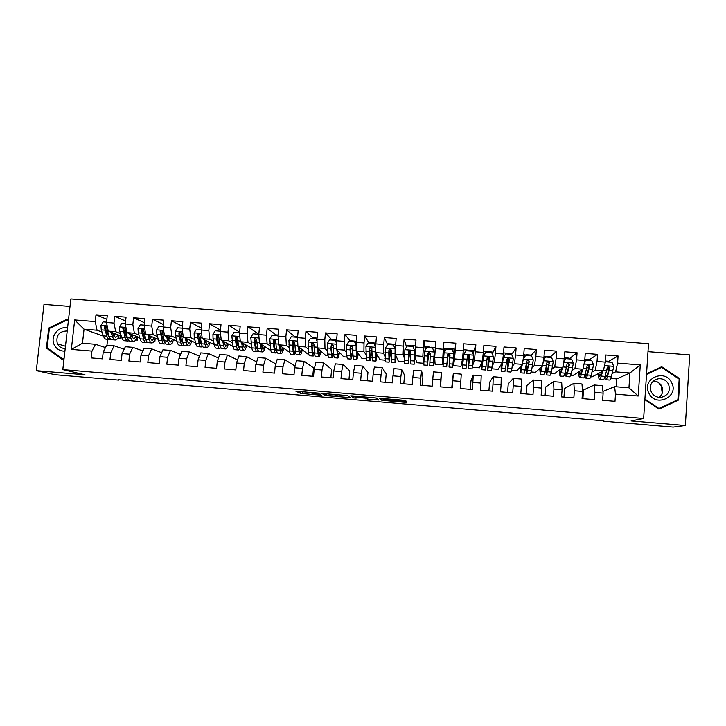 <?xml version="1.0" encoding="UTF-8"?>
<svg xmlns="http://www.w3.org/2000/svg" width="726" height="726" viewBox="0 0 726 726"><rect width="100%" height="100%" fill="white"/><g stroke="black" fill="none" stroke-linecap="round" stroke-linejoin="round"><path stroke-width="1.09" d="M318.623 393.129L295.881 391.241L300.7 393.438L321.654 395.289L312.044 393.891L320.674 394.227L309.802 392.784L318.623 393.129M404.2 400.997L405.997 401.051L405.671 400.507L403.71 400.235L379.725 398.32L381.822 400.307L405.072 402.34L406.823 402.395L406.442 401.768L404.527 401.514L384.19 400.253L382.693 398.883L404.2 400.997L404.264 400.289M603.27 420.808L118.628 379.752M603.242 421.171L673.193 427.097L685.344 425.509L689.7 354.914L648 351.647M70.014 306.399L44.005 304.366L36.3 370.65L84.96 374.77L62.808 369.607L643.635 418.512L631.13 420.926L685.344 425.509M36.3 370.65L55.276 374.734L118.592 380.097M347.382 395.588L321.709 393.419L325.611 395.525L327.617 395.797L350.449 397.63L347.382 395.588M352.337 395.906L376.349 398.002L378.564 400.008L367.737 399.191L364.697 398.102L356.666 397.349L354.987 397.303L356.176 398.138L353.707 397.948L350.64 395.861L352.337 395.906M62.808 369.607L70.867 298.903L648.518 343.716L643.635 418.512M103.437 336.156L84.053 329.177L82.474 343.226L71.339 349.387L91.948 351.085L91.186 357.909L102.466 358.844L103.219 352.01L110.751 352.627L109.998 359.47L121.315 360.405L122.068 353.562L129.618 354.179L128.874 361.031L140.236 361.975L140.971 355.114L148.558 355.74L147.823 362.601L159.221 363.545L159.947 356.675L167.561 357.301L166.835 364.18L178.269 365.124L178.995 358.245L186.627 358.871L185.91 365.759L197.39 366.712L198.098 359.815L205.767 360.45L205.059 367.347L216.575 368.3L217.274 361.394L224.969 362.029L224.27 368.935L235.832 369.897L236.522 362.973L244.235 363.608L243.555 370.541L255.153 371.503L255.833 364.561L263.574 365.205L262.903 372.139L274.546 373.11L275.208 366.158L282.986 366.802L282.314 373.754L294.003 374.716L294.656 367.755L302.461 368.4L301.807 375.369L313.532 376.34L314.176 369.362L322.008 370.006L321.364 376.985L333.125 377.965L333.769 370.977L341.619 371.621L340.984 378.618L352.791 379.598L353.426 372.592L361.303 373.246L360.677 380.252L372.529 381.232L373.146 374.217L381.059 374.87L380.442 381.885L392.339 382.874L392.947 375.841L400.888 376.495L400.28 383.528L412.214 384.517L412.813 377.484L420.781 378.137L420.191 385.179L432.17 386.178L432.75 379.117L440.746 379.78L440.165 386.84L452.189 387.838L452.77 380.769L460.792 381.422L460.22 388.501L472.281 389.499L472.853 382.42L480.902 383.083L480.34 390.171L492.455 391.169L493.008 384.072L501.085 384.744L500.541 391.84L512.692 392.848L513.237 385.742L521.341 386.404L520.805 393.519L533.002 394.536L533.537 387.412L541.678 388.083L541.151 395.207L553.393 396.224L553.911 389.091L562.078 389.762L561.561 396.904L573.849 397.921L574.357 390.769L582.561 391.441L582.052 398.601L594.385 399.618L594.884 392.457L603.115 393.138L602.616 400.307L614.995 401.333L615.485 394.154L614.604 386.649L628.943 387.82L629.932 373.001L615.612 371.857L612.308 373.473M71.339 349.387L74.678 319.939L95.242 321.573L97.057 330.221L102.012 332.054M106.849 319.286L96.004 314.794L95.242 321.573M96.004 314.794L107.248 315.683L106.495 322.471L114.009 323.07L115.697 331.718L120.443 333.552M125.625 320.992L114.753 316.273L114.009 323.07M114.753 316.273L126.043 317.162L125.299 323.968L132.84 324.567L134.392 333.216L138.929 335.058M144.465 322.716L133.575 317.761L132.84 324.567M133.575 317.761L144.901 318.65L144.165 325.466L151.734 326.065L153.159 334.722L157.488 336.574M163.359 324.486L152.46 319.249L151.734 326.065M152.46 319.249L163.822 320.148L163.096 326.972L170.692 327.571L171.98 336.238L176.109 338.098M182.326 326.292L171.409 320.747L170.692 327.571M171.409 320.747L182.816 321.645L182.099 328.479L189.722 329.087L190.874 337.753L194.786 339.632M201.356 328.152L190.43 322.244L189.722 329.087M190.43 322.244L201.873 323.143L201.166 329.994L208.816 330.602L209.832 339.269L213.535 341.166M220.45 330.085L209.515 323.751L208.816 330.602M209.515 323.751L220.994 324.658L220.305 331.519L227.973 332.127L228.862 340.803L232.347 342.717M239.598 332.091L228.663 325.257L227.973 332.127M228.663 325.257L240.188 326.165L239.498 333.043L247.203 333.661L247.956 342.336L251.214 344.287M258.066 333.688L247.884 326.773L247.203 333.661M247.884 326.773L259.445 327.689L258.774 334.577L266.496 335.194L267.114 343.87L270.154 345.866M276.415 335.185L267.168 328.297L266.496 335.194M267.168 328.297L278.775 329.214L278.103 336.12L285.863 336.728L286.334 345.413L289.157 347.473M294.82 336.701L286.525 329.822L285.863 336.728M286.525 329.822L298.168 330.738L297.515 337.663L305.292 338.28L305.628 346.964L308.223 349.097M313.287 338.234L305.945 331.355L305.292 338.28M305.945 331.355L317.625 332.272L316.981 339.205L324.794 339.832L324.985 348.516L327.362 350.758M331.818 339.804L325.43 332.889L324.794 339.832M325.43 332.889L337.163 333.815L336.528 340.757L344.36 341.383L344.414 350.077L346.556 352.464M350.413 341.411L344.995 334.432L344.36 341.383M344.995 334.432L356.765 335.367L356.139 342.318L364.007 342.944L363.917 351.647L365.804 354.261M369.008 342.999L364.624 335.984L364.007 342.944M364.624 335.984L376.431 336.918L375.823 343.888L383.709 344.514L383.482 353.217L385.116 356.203M387.602 344.541L384.326 337.536L383.709 344.514M384.326 337.536L396.178 338.47L395.57 345.458L403.493 346.084L403.121 354.796L404.464 358.49M406.533 347.019L404.092 339.096L403.493 346.084M404.092 339.096L415.989 340.031L415.399 347.028L423.34 347.663L422.822 356.375L423.793 361.893M425.255 349.941L423.93 340.657L423.34 347.663M423.93 340.657L435.872 341.601L435.291 348.616L443.268 349.242L442.461 364.797L435.083 364.207L434.683 357.328L442.597 357.963M443.368 355.577L443.84 342.227L443.268 349.242M443.84 342.227L455.828 343.18L455.256 350.204L463.261 350.839L462.444 359.551L460.946 366.294L453.541 365.695L454.295 356.448L453.668 356.402M473.034 353.789L475.848 344.759L463.823 343.806L463.261 350.839M475.848 344.759L475.294 351.792L483.325 352.428L482.363 361.158L479.487 367.792L472.354 367.22M492.146 352.01L492.21 353.843L495.949 346.338L483.879 345.385L483.325 352.428M495.949 346.338L495.395 353.39L503.463 354.034L502.347 362.755L498.09 369.298L491.919 368.799M511.658 354.415L516.122 347.935L504.007 346.974L503.463 354.034M516.122 347.935L515.578 354.996L523.673 355.64L522.411 364.37L516.758 370.814L511.558 370.387M530.76 355.849L536.36 349.524L524.208 348.571L523.673 355.64M536.36 349.524L535.833 356.602L543.955 357.256L542.54 365.986L535.489 372.329L531.26 371.984M549.981 357.274L556.679 351.13L544.482 350.168L543.955 357.256M556.679 351.13L556.161 358.227L564.311 358.871L562.741 367.61L554.274 373.845L551.034 373.581M569.338 358.68L577.07 352.736L564.828 351.774L564.311 358.871M577.07 352.736L576.562 359.842L584.739 360.495L583.014 369.235L573.132 375.369L570.881 375.188M588.759 360.123L597.525 354.352L585.247 353.38L584.739 360.495M597.525 354.352L597.035 361.475L605.248 362.129L603.37 370.868L592.053 376.903L590.801 376.803M608.243 361.602L618.071 355.976L605.738 354.996L605.248 362.129M618.071 355.976L617.581 363.109L640.278 364.906L638.227 396.024L615.485 394.154M443.522 353.689L443.976 353.725M453.823 354.515L454.313 354.551L455.828 343.18M454.158 356.439L454.313 354.551M582.896 398.674L583.504 390.034L594.195 384.989L602.353 385.651L603.115 393.138M594.884 392.457L594.195 384.989M616.202 386.786L616.737 378.899L610.784 378.418M616.737 378.899L629.932 373.001L640.278 364.906M617.581 363.109L615.612 371.857M563.975 397.104L564.592 388.483L573.849 383.328L581.98 383.99L582.561 391.441M574.357 390.769L573.849 383.328M585.065 376.34L584.611 376.304M603.37 370.868L595.22 370.215L592.162 371.948M597.035 361.475L595.22 370.215M545.108 395.534L545.743 386.94L553.575 381.667L561.679 382.33L562.078 389.762M553.911 389.091L553.575 381.667M583.014 369.235L574.901 368.581L572.079 370.451M576.562 359.842L574.901 368.581M526.314 393.982L526.958 385.397L533.383 380.025L541.451 380.678L541.678 388.083M533.537 387.412L533.383 380.025M562.741 367.61L554.655 366.957L552.069 369.008M556.161 358.227L554.655 366.957M507.574 392.421L508.236 383.854L513.255 378.382L521.295 379.036L521.341 386.404M513.237 385.742L513.255 378.382M542.54 365.986L534.481 365.341L532.122 367.655M535.833 356.602L534.481 365.341M488.907 390.878L489.578 382.321L493.199 376.74L501.212 377.402L501.085 384.744M493.008 384.072L493.199 376.74M522.411 364.37L514.371 363.726L512.229 366.458M515.578 354.996L514.371 363.726M470.294 389.336L470.974 380.796L473.225 375.115L481.202 375.769L480.902 383.083M472.853 382.42L473.225 375.115M502.347 362.755L494.342 362.12L492.382 365.605M495.395 353.39L494.342 362.12M451.744 387.793L453.314 373.491L461.264 374.135L460.792 381.422M452.77 380.769L453.314 373.491M482.363 361.158L474.387 360.513L472.517 365.895M475.294 351.792L474.387 360.513M440.646 386.876L441.399 372.52L433.467 371.866L432.75 379.117M440.746 379.78L441.399 372.52M462.444 359.551L454.494 358.916L453.541 365.695M455.256 350.204L454.494 358.916M422.196 385.343L422.904 376.848L421.597 370.904L413.702 370.26L412.813 377.484M420.781 378.137L421.597 370.904M435.291 348.616L434.683 357.328M403.801 383.818L404.527 375.342L401.877 369.289L394 368.645L392.947 375.841M400.888 376.495L401.877 369.289M423.73 363.281L416.688 362.719L414.936 355.74L422.822 356.375M415.399 347.028L414.936 355.74M385.47 382.303L386.205 373.836L382.221 367.683L374.371 367.047L373.146 374.217M381.059 374.87L382.221 367.683M404.4 361.72L398.356 361.23L395.253 354.161L403.121 354.796M395.57 345.458L395.253 354.161M367.202 380.787L367.955 372.338L362.628 366.085L354.814 365.45L353.426 372.592M361.303 373.246L362.628 366.085M385.143 360.16L380.079 359.751L375.651 352.582L383.482 353.217M375.823 343.888L375.651 352.582M348.997 379.281L349.75 370.841L343.108 364.497L335.321 363.862L333.769 370.977M341.619 371.621L343.108 364.497M365.94 358.608L361.866 358.281L356.112 351.021L363.917 351.647M356.139 342.318L356.112 351.021M330.847 377.774L331.619 369.352L323.66 362.909L315.901 362.274L314.176 369.362M322.008 370.006L323.66 362.909M346.81 357.065L343.707 356.811L336.637 349.451L344.414 350.077M336.528 340.757L336.637 349.451M312.752 376.277L313.541 367.864L304.276 361.33L296.544 360.695L294.656 367.755M302.461 368.4L304.276 361.33M327.753 355.522L325.611 355.35L317.235 347.899L324.985 348.516M316.981 339.205L317.235 347.899M295.101 366.122L284.964 359.751L277.259 359.125L275.208 366.158M282.986 366.802L284.964 359.751M308.75 353.979L307.579 353.889L297.905 346.347L305.628 346.964M297.515 337.663L297.905 346.347M275.853 363.944L265.716 358.181L258.039 357.555L255.833 364.561M263.574 365.205L265.716 358.181M289.819 352.446L278.639 344.796L286.334 345.413M278.103 336.12L278.639 344.796M256.677 361.893L246.541 356.611L238.89 355.994L236.522 362.973M244.235 363.608L246.541 356.611M267.114 343.87L259.436 343.253L270.843 350.449M258.774 334.577L259.436 343.253M237.556 359.924L227.429 355.059L219.806 354.433L217.274 361.394M224.969 362.029L227.429 355.059M247.956 342.336L240.306 341.719L251.913 348.435M239.498 333.043L240.306 341.719M218.499 358.036L208.38 353.498L200.784 352.881L198.098 359.815M205.767 360.45L208.38 353.498M228.862 340.803L221.239 340.185L233.064 346.511M220.305 331.519L221.239 340.185M199.505 356.194L189.404 351.956L181.836 351.33L178.995 358.245M186.627 358.871L189.404 351.956M209.832 339.269L202.245 338.661L214.27 344.668M201.166 329.994L202.245 338.661M180.565 354.406L170.492 350.404L162.942 349.796L159.947 356.675M167.561 357.301L170.492 350.404M190.874 337.753L183.315 337.145L195.548 342.872M182.099 328.479L183.315 337.145M161.698 352.654L151.643 348.87L144.12 348.253L140.971 355.114M148.558 355.74L151.643 348.87M171.98 336.238L164.448 335.63L176.881 341.12M163.096 326.972L164.448 335.63M142.895 350.93L132.858 347.337L125.371 346.729L122.068 353.562M129.618 354.179L132.858 347.337M162.66 338.788L163.341 339.078M153.159 334.722L145.645 334.114L158.277 339.405M144.165 325.466L145.645 334.114M124.155 349.233L114.145 345.812L106.677 345.204L103.219 352.01M110.751 352.627L114.145 345.812M154.039 341.193L154.865 341.529L153.876 341.447M144.184 337.191L145.173 337.599M134.392 333.216L126.905 332.617L139.737 337.726M125.299 323.968L126.905 332.617M105.479 347.563L95.496 344.287L82.474 343.226M91.948 351.085L95.496 344.287M135.989 339.577L137.377 340.113L135.726 339.986M125.761 335.612L126.796 336.02M115.697 331.718L108.238 331.11L121.26 336.074M106.495 322.471L108.238 331.11M602.934 391.414L614.604 386.649M107.611 339.36L106.958 345.222M118.002 337.98L119.953 338.706L117.63 338.516M107.412 334.051L108.356 334.405M97.057 330.221L84.053 329.177L74.678 319.939M487.037 359.071L488.108 359.152M467.272 357.491L468.969 357.628M442.461 364.797L443.223 355.558L443.831 355.613M447.606 355.912L449.893 356.094M428.603 354.388L430.282 354.524M409.664 352.872L410.707 352.963M172.407 342.953L172.479 342.245M154.865 341.529L155.146 338.86M137.377 340.113L137.722 336.928M119.953 338.706L120.28 335.702M628.943 387.82L638.227 396.024M68.398 320.602L66.747 319.413L48.742 328.043L46.428 348.017L62.182 359.443L64.069 358.535M644.87 399.663L658.972 409.137L678.538 400.062L679.863 378.818L661.685 366.721L646.557 373.772M300.727 391.55L309.839 392.439M337.191 394.753L347.418 395.616M325.693 393.801L324.549 393.773L327.952 395.634L337.064 396.151L334.686 394.808L325.711 393.655M376.476 398.066L367.9 397.34L367.737 399.191M365.922 397.049L367.9 397.34M363.744 396.868L353.771 396.441L353.653 397.93M363.708 397.285L364.307 397.757L362.601 397.712L353.771 396.441M381.867 398.392L383.818 398.683M48.079 348.48L46.428 348.017M49.604 328.324L48.742 328.043M658.6 408.883L676.641 400.271M660.515 367.846L660.007 367.51M679.082 379.072L679.863 378.818M676.623 400.516L678.538 400.062M106.531 322.135L103.201 321.872L100.932 325.493L101.259 329.867L103.328 335.866C104.136 338.107 105.143 339.242 106.35 339.26L109.472 339.514M108.201 335.857L108.646 335.267M111.005 332.172L112.494 336.61C113.265 338.851 114.245 339.977 115.434 339.995C116.841 339.886 118.129 338.325 119.282 335.321M112.494 332.735L113.165 334.74L115.606 337.563L118.265 334.931M115.107 339.968L111.976 339.714C110.788 339.695 109.798 338.57 109.009 336.329L106.586 327.326C105.86 325.847 105.116 325.811 104.362 327.217L106.813 336.147C107.602 338.389 108.601 339.523 109.798 339.541L110.751 339.26M113.447 335.512L114.209 333.388M113.283 333.034L112.911 333.987M109.227 336.918L107.484 334.287L105.288 327.58L104.362 327.217M113.837 336.265L115.234 333.779M125.335 323.633L121.705 323.342L119.436 326.972L119.726 331.355L121.669 337.354C122.422 339.587 123.375 340.721 124.518 340.73L127.667 340.984M126.397 337.182L126.923 336.392M129.473 333.633L130.861 338.089C131.588 340.331 132.513 341.456 133.629 341.465C134.972 341.347 136.198 339.777 137.305 336.755M130.871 334.196L131.506 336.22L133.802 339.042L136.352 336.374M133.321 341.447L130.172 341.193C129.037 341.175 128.103 340.049 127.368 337.808L125.108 328.878C124.473 327.353 123.729 327.272 122.885 328.633L125.162 337.635C125.907 339.877 126.841 341.002 127.985 341.011L128.956 340.685M131.615 336.565L132.214 334.731M131.352 334.387L131.125 335.004M127.594 338.461L125.807 335.766L123.756 328.978L122.885 328.633M132.05 337.59L133.303 335.167M144.202 325.13L140.281 324.821L138.013 328.451L138.267 332.844L140.073 338.833C140.771 341.075 141.67 342.2 142.75 342.209L145.926 342.463M144.655 338.479L145.245 337.454M147.995 335.103L149.293 339.577C149.973 341.819 150.836 342.944 151.888 342.953C153.159 342.826 154.329 341.238 155.382 338.198M149.32 335.657L149.91 337.708L152.07 340.512L154.493 337.826M151.607 342.926L148.422 342.672C147.351 342.663 146.47 341.538 145.79 339.296L143.694 330.366C143.158 328.896 142.423 328.76 141.488 329.958L143.576 339.124C144.265 341.356 145.146 342.481 146.225 342.49L147.215 342.118M149.855 337.508L150.291 336.065M146.017 340.004L144.202 337.245L142.296 330.294L141.488 329.958M150.327 338.879L151.435 336.546M67.545 328.034C58.779 325.584 50.103 336.174 54.078 344.469C56.283 348.979 59.895 351.202 64.913 351.13M67.209 330.956C59.124 331.219 55.811 335.376 57.272 343.434L57.463 343.843C59.133 346.919 61.719 348.462 65.213 348.48M63.053 359.025L47.136 347.79L49.368 328.442L66.819 320.084L68.326 321.173M68.389 320.665L66.819 320.084M64.124 358.027L62.391 358.853M658.536 382.575L661.223 386.069L662.257 393.174M671.632 382.629C664.889 367.982 641.094 379.063 648.881 393.202C655.56 407.903 679.482 396.804 671.632 382.629M668.465 384.045C666.169 380.097 662.738 378.346 658.173 378.79C651.376 380.896 649.071 385.315 651.267 392.04C653.473 395.87 656.794 397.639 661.241 397.358C668.274 395.38 670.688 390.942 668.465 384.045M659.163 397.385C662.738 394.309 663.609 390.588 661.776 386.205C659.952 382.938 657.166 381.204 653.4 380.987M646.521 374.326L661.558 367.42L679.164 379.126L677.875 399.699L658.936 408.493L644.906 399.073M658.246 408.647L658.936 408.493M646.512 374.425L661.558 367.42M163.132 326.636L158.912 326.301L156.644 329.94L156.861 334.332L158.54 340.331C159.185 342.563 160.019 343.688 161.045 343.688L164.248 343.952M162.987 339.75L163.631 338.434M166.581 336.574L167.797 341.075C168.414 343.316 169.222 344.433 170.22 344.433C171.418 344.305 172.516 342.699 173.532 339.641M167.824 337.118L168.378 339.196L170.392 341.991L172.688 339.269M169.948 344.414L166.726 344.151C165.728 344.151 164.902 343.035 164.276 340.793L162.352 331.855C161.898 330.448 161.172 330.266 160.183 331.301L162.052 340.612C162.688 342.853 163.513 343.97 164.53 343.97L165.537 343.534M168.16 338.352L168.423 337.381M164.475 341.519L162.642 338.733L160.918 331.637L160.183 331.301M168.677 340.131L169.63 337.917M182.135 328.143L177.616 327.789L175.347 331.437L175.52 335.829L177.062 341.828C177.661 344.06 178.442 345.186 179.404 345.177L182.634 345.44M181.373 340.966L182.072 339.296M185.239 338.044L186.355 342.572C186.918 344.814 187.671 345.93 188.597 345.921C189.722 345.785 190.775 344.169 191.737 341.084M186.4 338.588L186.909 340.685L188.778 343.48L190.956 340.721M188.343 345.903L185.103 345.64C184.159 345.649 183.397 344.532 182.816 342.291L181.064 333.352C180.683 332.009 179.975 331.782 178.95 332.671L179.077 336.111L180.593 342.109C181.173 344.351 181.945 345.467 182.898 345.458L183.923 344.941M182.861 343.008L181.155 340.222L179.631 332.998L178.95 332.671M187.09 341.338L187.88 339.287M201.202 329.658L196.383 329.277L194.105 332.935L194.25 337.336L195.657 343.325C196.201 345.567 196.918 346.683 197.817 346.674L201.084 346.937M199.831 342.118L200.576 340.022M203.961 339.514L204.977 344.079C205.494 346.32 206.184 347.427 207.046 347.418C208.099 347.273 209.088 345.64 210.005 342.536M205.031 340.058L207.228 344.977L209.279 342.173M206.81 347.4L203.534 347.137C202.663 347.146 201.955 346.03 201.429 343.788L199.85 334.858C199.523 333.561 198.833 333.298 197.79 334.06L197.817 337.617L199.196 343.616C199.732 345.848 200.44 346.964 201.32 346.955L202.373 346.338M201.61 344.496L199.732 341.719L198.416 334.387L197.79 334.06M205.567 342.463L206.202 340.639M220.332 331.183L215.205 330.775L212.936 334.432L213.045 338.842L214.306 344.832C214.796 347.073 215.459 348.181 216.294 348.171L219.588 348.435M218.363 343.171L219.134 340.548M222.737 340.993L223.662 345.585C224.125 347.827 224.761 348.934 225.559 348.925C226.539 348.761 227.456 347.119 228.327 343.979M223.735 341.519L225.741 346.465L227.665 343.625M225.341 348.907L222.038 348.634C221.221 348.652 220.577 347.536 220.105 345.304L218.689 336.365C218.417 335.122 217.746 334.831 216.693 335.485L216.62 339.124L217.864 345.122C218.344 347.355 218.989 348.471 219.815 348.453L220.886 347.709M220.25 345.939L218.372 343.226L217.274 335.802L216.693 335.485M224.116 343.471L224.579 341.973M239.535 332.708L234.099 332.272L231.83 335.947L233.028 346.347C233.463 348.58 234.071 349.696 234.834 349.669L238.164 349.941M236.957 344.097L237.756 340.803L237.602 337.871C237.366 336.683 236.712 336.365 235.66 336.928L235.487 340.639L236.594 346.629C237.021 348.87 237.611 349.977 238.364 349.959L239.462 349.052M241.586 342.463L242.411 347.101C242.82 349.342 243.401 350.449 244.136 350.422C245.034 350.259 245.896 348.598 246.722 345.431M242.493 342.99L244.317 347.972L246.114 345.077M238.945 347.337L237.075 344.732L236.195 337.236L235.66 336.928M243.927 350.413L240.596 350.141C239.852 350.159 239.262 349.052 238.845 346.81L237.756 340.821L240.242 341.02M242.738 344.351L243.019 343.289M258.792 334.323L253.065 333.779L250.788 337.454L251.813 347.863C252.194 350.095 252.739 351.202 253.438 351.184L256.795 351.457M255.625 344.859L256.568 339.804M257.794 334.16L258.501 333.452M260.507 343.924L261.224 348.625C261.587 350.858 262.095 351.965 262.767 351.938C263.592 351.765 264.4 350.077 265.171 346.874M261.324 344.451L262.957 349.478L264.618 346.529M262.585 351.919L259.218 351.647C258.538 351.674 258.011 350.567 257.648 348.335L256.577 339.387L254.699 338.389L254.418 342.155L255.389 348.153C255.761 350.386 256.296 351.493 256.986 351.466L258.111 350.34M257.703 348.68L257.167 349.006L255.842 346.238L254.699 338.389M261.414 345.059L261.532 344.578M278.14 336.601L277.804 335.748L272.087 335.294L269.809 338.978L270.653 349.387C270.989 351.62 271.47 352.727 272.114 352.691L275.49 352.972M274.346 345.394L275.218 339.995M276.189 335.621L276.833 334.913M279.483 345.385L280.1 350.15C280.408 352.382 280.862 353.489 281.47 353.453C282.223 353.272 282.959 351.556 283.685 348.317M280.218 345.903L281.661 350.994L283.194 347.972M281.307 353.435L277.913 353.163C277.296 353.199 276.824 352.092 276.515 349.859L275.626 340.911L273.793 339.859L273.421 343.679L274.246 349.669C274.564 351.91 275.036 353.017 275.662 352.981L276.824 351.547M276.524 349.914L275.853 350.522L274.673 347.763L273.793 339.859M297.569 338.942L296.916 337.272L291.18 336.81L288.903 340.503L289.565 350.912C289.846 353.145 290.273 354.252 290.845 354.215L294.257 354.488M293.15 345.567L293.74 341.483M294.638 337.091L295.228 336.374M298.531 346.837L299.048 351.674C299.303 353.916 299.693 355.014 300.228 354.978C300.909 354.778 301.58 353.036 302.261 349.741M299.185 347.346L300.419 352.509L301.834 349.406M296.916 337.272L297.533 338.225M300.083 354.96L296.662 354.687C296.108 354.724 295.709 353.626 295.446 351.384L294.729 342.445L292.95 341.347L292.487 345.213L293.168 351.202C293.44 353.435 293.849 354.542 294.411 354.506L295.618 352.627M295.4 351.003L294.602 352.037L293.567 349.279L292.95 341.347M317.044 341.211L316.1 338.797L310.338 338.334L308.06 342.028L308.55 352.446C308.768 354.678 309.131 355.776 309.639 355.74L313.078 356.012M312.026 345.177L312.271 343.325M313.16 338.561L313.677 337.835M317.643 348.262L318.061 353.208C318.251 355.45 318.587 356.548 319.059 356.502C319.658 356.294 320.275 354.515 320.91 351.166M318.215 348.761L319.249 354.025L320.538 350.83M316.1 338.797L317.026 340.666M318.932 356.493L315.474 356.212C314.993 356.248 314.648 355.159 314.44 352.918L313.904 343.979L312.171 342.853L311.599 343.788L312.162 352.736C312.371 354.969 312.725 356.067 313.215 356.03L314.494 353.48M314.349 351.865L313.405 353.553L312.525 350.812L311.962 344.106L312.498 343.153M316.527 339.378L317.08 338.125M335.276 340.312L335.675 339.587L336.583 340.122M336.565 343.425L335.339 340.322L329.559 339.859L327.281 343.561L327.589 353.979L328.497 357.265L331.973 357.546M331.737 340.04L332.199 339.305M336.837 349.66L337.953 358.027L339.614 352.555M337.309 350.15L338.144 355.558L339.305 352.228M335.339 340.322L336.555 343.026M337.844 358.018L334.359 357.736L333.506 354.46L333.152 345.512L331.446 344.369L330.811 348.289L332.091 357.555L333.47 353.907M333.37 352.328L332.281 355.078L331.555 352.346L331.446 344.369M353.925 341.801L354.27 341.057L356.194 341.701M356.13 345.585L354.651 341.855L348.852 341.392L346.574 345.104L346.701 355.522L347.418 358.798L350.93 359.08M350.377 341.519L350.776 340.784M356.121 347.591L356.911 359.57L358.39 353.898M356.484 351.484L357.101 357.092L358.145 353.589M354.678 341.492L356.13 345.322M356.82 359.561L353.299 359.279L352.455 347.055L350.794 345.885L350.141 346.874L350.077 349.832L351.03 359.089L352.537 353.653M352.482 352.092L351.221 356.611L350.395 347.89L350.794 345.885M356.167 341.991L355.74 344.333M372.647 343.289L372.937 342.545L374.97 343.18M375.75 347.609L374.035 343.398L368.218 342.935L365.931 346.647L366.412 360.341L369.951 360.622M369.089 343.008L369.38 342.264L372.937 342.545M375.723 348.907L375.696 350.059M375.632 347.427L375.932 361.112L377.239 355.168M375.723 352.709L376.132 358.626L377.048 354.86M374.035 343.398L375.75 347.563M375.859 361.103L372.311 360.813L371.839 348.607L370.196 347.418L369.507 348.416L369.416 351.384L370.024 360.631L371.748 351.983M369.715 350.359L371.703 350.522L370.224 358.145L369.697 349.433L370.196 347.418M375.215 342.726L374.652 344.814M371.703 350.522L371.766 349.95M391.423 344.777L391.659 344.024L393.746 344.659M393.483 344.941L395.216 349.251L393.483 344.941L387.639 344.478L385.361 348.199L385.47 361.884L389.036 362.174M387.856 344.496L388.129 343.752M395.216 349.251L395.216 360.169L396.042 355.949M395.098 348.979L395.017 362.655L396.169 356.239M394.971 362.655L391.387 362.365L391.278 350.159L389.671 348.961L388.945 349.977L388.809 352.945L389.1 362.174L390.996 349.433M389.063 351.91L390.57 352.037L389.29 359.688L389.091 350.277L389.671 348.961M393.937 344.206L393.628 345.286M390.57 352.037L390.851 349.333M410.272 346.275L410.453 345.522L412.586 346.148M415.127 356.52L414.374 361.72L414.691 350.812L413.003 346.493L407.141 346.03L404.854 349.76L404.591 363.436L408.193 363.726M406.542 347.001L406.878 345.24L410.453 345.522M414.628 350.54L414.174 364.207L415.199 356.802M414.138 364.207L410.526 363.917L410.789 351.72L409.21 350.504L408.448 351.538L408.23 363.726L409.872 350.722M408.475 353.471L409.491 353.553L408.429 361.239L408.538 351.838L409.21 350.504M415.49 345.921L412.713 345.703L412.54 346.456M409.491 353.553L409.773 350.712M410.725 352.772L409.682 352.691M429.184 347.781L429.302 347.019L431.498 347.618M434.012 355.513L433.594 363.272L434.239 352.373L432.587 348.053L426.707 347.582L424.42 351.32L423.775 364.987L427.405 365.287M425.327 349.823L425.726 346.738M434.221 352.101L433.395 365.768L435.065 351.792M434.393 355.549L435.255 349.142M433.377 365.768L429.738 365.468L430.373 353.29L428.821 352.065L428.022 353.099L427.433 365.287L428.785 352.355M427.959 355.032L428.485 355.068L427.632 362.791L428.059 353.399L428.821 352.065M435.164 347.482L431.571 347.2L431.453 347.963M428.485 355.068L428.73 352.382M430.3 354.342L428.621 354.206M448.196 348.888L450.456 349.07M449.013 367.029L450.029 354.86L448.486 353.626L447.67 354.669L446.699 366.848L447.643 354.96L448.468 353.898L450.002 355.15L449.212 364.534L449.993 354.887L449.013 367.029L452.679 367.329L453.895 353.671L452.244 349.614L446.336 349.142L444.049 352.881L443.032 366.548L446.69 366.848M444.239 352.573L444.621 348.235L448.223 348.516M453.768 353.362L454.095 348.988L450.492 348.698M449.911 355.912L447.624 355.731M467.208 350.458L469.486 350.204L469.477 350.985M469.123 355.586L468.352 368.599L472.036 368.899L473.624 355.25L471.964 351.184L466.038 350.712L463.805 354.361L462.353 368.118L462.943 354.234M463.751 354.46L462.553 365.614L463.188 351.575M472.971 353.644L473.098 350.495L469.486 350.204M468.352 368.599L469.749 356.439L468.234 355.195L467.381 356.248L466.028 368.409L462.362 368.118M467.19 350.803L467.199 350.023L463.587 349.741M469.168 355.622L468.969 358.317L469.495 358.363M468.234 355.186L469.668 356.72L468.56 366.095L468.969 358.317M468.987 357.437L467.281 357.301M486.293 352.001L488.534 351.72L488.589 352.5M488.253 356.983L487.763 370.178L491.457 370.478L493.435 356.829L491.756 352.754L485.812 352.282L483.58 355.94L481.737 369.688L481.937 362.129M483.525 356.039L481.946 367.184L482.055 361.866M487.763 370.178L489.542 358.018L488.035 356.765L487.164 357.827L485.431 369.988L481.774 369.688M486.293 352.319L486.248 351.538L483.416 351.311M488.362 356.992L488.171 359.851L489.197 359.933M488.035 356.765L489.397 358.299L487.972 367.665L488.171 359.851M488.126 358.971L487.064 358.889M505.45 353.535L507.655 353.235L507.764 354.025M507.292 371.757L510.941 372.057L511.839 368.862L513.309 358.417L511.621 354.333L505.659 353.861L503.363 357.619L501.194 371.267L501.103 364.679M503.363 357.619L501.403 368.754L501.276 364.398M511.422 354.315L511.295 353.526L507.655 353.235M503.2 357.873L505.659 353.861M507.438 358.735L507.238 371.757L509.398 359.606L507.919 358.345L507.011 359.415L504.897 371.567L501.249 371.267M505.468 354.161L505.36 353.054L503.545 352.909M507.601 358.653L507.438 361.403L508.962 361.521M507.919 358.345L509.107 360.595L507.447 369.244L507.438 361.403M524.671 355.078L526.84 354.76L527.012 355.558M526.858 373.345L530.497 373.636L531.586 370.46L533.256 360.005L531.559 355.912L525.57 355.441L523.274 359.207L520.714 372.846L520.379 366.684M522.965 360.523L522.747 362.002M522.312 364.479L520.923 370.333L520.624 366.403M530.67 355.849L530.497 355.05L526.84 354.76M523.137 359.343L525.57 355.441M526.486 364.325L526.777 373.336L529.336 361.203L527.856 359.933L526.94 361.013L524.435 373.146L520.787 372.855M524.726 356.738L524.499 354.578M526.804 362.201L526.767 362.946L528.8 363.109M527.856 359.933L529.082 361.475L526.994 370.823L526.767 362.946M544.001 356.62L546.097 356.294L546.315 357.092M543.112 362.465L540.307 374.435L539.736 368.499M542.086 366.394L540.516 371.912L540.044 368.227M543.465 360.287L545.553 357.029L551.56 357.51L553.276 361.602L551.415 372.057L550.127 375.233L546.487 374.934M549.99 357.383L549.709 356.575M545.553 357.029L543.42 360.541M545.752 369.171L546.388 374.925L547.64 371.757L549.337 362.8L547.876 361.53L546.932 362.61L545.262 371.567L544.037 374.734L540.398 374.444M544.046 359.325L543.992 356.811M547.876 361.53L549.019 363.073L547.649 369.761L546.605 372.411L546.079 367.619M561.942 368.2L560.182 373.5L559.546 369.961M562.514 367.773L559.964 376.032L559.174 370.233M563.902 361.167L565.608 358.626L571.643 359.098L573.368 363.209L571.308 373.663L569.819 376.83L566.189 376.531M569.384 358.925L569.03 358.109M565.608 358.626L563.83 361.557M565.264 372.592L566.071 376.522L567.523 373.364L569.411 364.407L567.959 363.127L566.997 364.216L565.127 373.164L563.703 376.331L560.073 376.041M564.356 358.217L565.409 357.827L565.69 358.626M567.959 363.127L569.039 364.67L567.496 371.358L566.289 373.999L565.636 371.022M581.871 369.951L579.911 375.097L579.121 371.658M582.533 369.534L581.281 374.471C580.7 376.694 580.174 377.747 579.693 377.629C579.112 377.32 578.776 375.424 578.686 371.93M584.448 361.975L585.737 360.223L591.79 360.704L593.532 364.815L591.263 375.278C590.655 377.502 590.093 378.555 589.585 378.428L585.964 378.137M588.831 360.468L588.423 359.651M588.895 367.302L588.949 365.45M585.737 360.223L584.339 362.528M584.929 375.315L585.818 378.119C586.327 378.246 586.871 377.193 587.47 374.97L589.557 366.013L588.114 364.733L587.134 365.822L585.074 374.779C584.484 377.003 583.94 378.055 583.45 377.928L579.829 377.638M588.487 359.66L584.82 359.37L585.21 360.722M588.114 364.733L589.131 366.276L587.407 372.964L586.036 375.596L585.347 373.709M601.872 371.667L599.712 376.703L598.768 373.327M602.634 371.258L601.273 376.086C600.638 378.31 600.039 379.362 599.485 379.235C598.823 378.927 598.415 377.039 598.26 373.591M605.121 362.719L605.938 361.829L612.009 362.31L613.769 366.43L611.301 376.894C610.63 379.117 610.003 380.17 609.413 380.034L605.802 379.743M608.361 362.02L607.871 361.194M608.479 370.841L608.551 366.63M605.938 361.829L604.967 363.436M604.694 377.611L605.638 379.734C606.219 379.861 606.827 378.818 607.49 376.585L609.776 367.628L608.343 366.349L607.344 367.438L605.085 376.395C604.431 378.618 603.823 379.671 603.261 379.535L599.64 379.244M608.343 366.349L607.907 366.585L609.286 367.891L607.399 374.571L605.856 377.193L605.194 376.004M312.098 393.338L312.053 393.81M302.833 391.849L302.66 393.683M300.791 391.586L300.618 393.419M348.897 396.596L348.807 397.585M325.711 394.418L325.611 395.525M337.2 394.626L337.064 396.151M335.013 394.445L334.967 394.908M376.994 398.547L376.867 399.962M365.958 397.077L365.795 398.928M364.888 396.959L364.788 398.129M364.379 396.922L364.307 397.757M394.871 399.491L394.808 400.207M392.911 399.327L392.857 399.944M405.135 401.569L405.072 402.34M383.709 399.917L383.655 400.534M381.894 398.429L381.74 400.271M107.185 325.901L100.987 325.402M106.813 336.147L103.328 335.866M112.494 336.61L109.009 336.329M104.762 330.149L101.259 329.867M108.092 330.421L106.976 330.33M125.934 327.399L119.5 326.881M125.162 337.635L121.669 337.354M130.861 338.089L127.368 337.808M123.248 331.637L119.726 331.355M126.778 331.918L125.471 331.809M123.756 329.06L122.885 328.696M144.755 328.896L138.067 328.361M143.576 339.124L140.073 338.833M149.293 339.577L145.79 339.296M141.788 333.125L138.267 332.844M145.527 333.425L144.02 333.298M142.287 330.539L141.461 330.185M163.631 330.403L156.698 329.849M162.052 340.612L158.54 340.331M167.797 341.075L164.276 340.793M160.401 334.613L156.861 334.332M164.339 334.931L162.642 334.795M160.882 332.027L160.11 331.673M182.58 331.918L175.402 331.346M180.593 342.109L177.062 341.828M186.355 342.572L182.816 342.291M179.077 336.111L175.52 335.829M183.215 336.447L181.319 336.292M179.54 333.515L178.814 333.17M201.592 333.434L194.16 332.844M199.196 343.616L195.657 343.325M204.977 344.079L201.429 343.788M197.817 337.617L194.25 337.336M202.155 337.962L200.067 337.799M198.262 335.013L197.59 334.677M220.677 334.958L212.99 334.341M217.864 345.122L214.306 344.832M223.662 345.585L220.105 345.304M216.62 339.124L213.045 338.842M221.167 339.487L218.88 339.305M217.047 336.519L216.43 336.183M239.825 336.483L231.884 335.848M236.594 346.629L233.028 346.347M242.411 347.101L238.845 346.81M235.487 340.639L231.893 340.349M235.905 338.026L235.333 337.69M259.037 338.017L250.842 337.363M255.389 348.153L251.813 347.863M261.224 348.625L257.648 348.335M254.418 342.155L250.815 341.873M259.382 342.554L256.695 342.345M254.817 339.541L254.3 339.205M278.321 339.559L269.863 338.888M274.246 349.669L270.653 349.387M274.809 342.754L275.617 342.826M280.1 350.15L276.515 349.859M273.421 343.679L269.809 343.389M278.593 344.097L275.708 343.87M273.802 341.057L273.33 340.73M297.669 341.102L288.957 340.403M293.168 351.202L289.565 350.912M293.349 344.242L294.711 344.351M299.048 351.674L295.446 351.384M292.487 345.213L288.857 344.923M297.869 345.649L294.774 345.394M317.08 342.654L308.114 341.937M312.162 352.736L308.55 352.446M312.071 345.739L313.868 345.885M318.061 353.208L314.44 352.918M311.617 346.747L307.978 346.456M317.217 347.2L313.913 346.928M335.957 341.51L336.102 339.986M336.574 344.206L327.335 343.471M331.21 354.279L327.589 353.979M331.219 347.282L333.089 347.427M337.136 354.751L333.506 354.46M330.811 348.289L327.163 347.999M336.628 348.752L333.125 348.471M356.13 345.767L346.629 345.013M350.331 355.822L346.701 355.522M350.431 348.816L352.382 348.97M356.275 356.303L352.636 356.003M350.077 349.832L346.411 349.542M356.067 350.313L352.4 350.023M375.596 347.318L365.986 346.556M369.525 357.364L365.877 357.074M375.487 357.854L371.83 357.555M369.416 351.384L365.732 351.094M375.424 351.865L371.739 351.575M395.053 348.879L385.415 348.108M388.782 358.925L385.116 358.626M394.971 348.643L395.452 348.68M394.762 359.406L391.096 359.107M388.809 352.945L385.125 352.645M394.844 353.426L391.142 353.126M414.582 350.431L404.908 349.66M408.103 360.486L404.427 360.187M414.492 350.204L415.227 350.259M414.51 353.952L415.027 353.998M414.101 360.967L410.426 360.668M408.284 354.506L404.582 354.206M414.328 354.987L410.626 354.687M410.798 351.638L409.791 351.556M434.184 352.001L424.474 351.221M427.487 362.047L423.803 361.757M434.084 351.765L434.72 351.82M433.513 362.537L429.819 362.238M427.823 356.067L424.102 355.776M433.885 356.557L430.164 356.257M430.373 353.199L428.721 353.072M453.85 353.571L444.103 352.791M446.944 363.626L443.241 363.327M452.988 364.107L449.285 363.808M447.425 357.646L443.695 357.346M453.514 358.136L449.784 357.836M449.975 354.769L447.733 354.587M473.588 355.141L463.805 354.361M466.473 365.196L462.752 364.897M463.324 354.097L463.941 354.152M472.535 365.686L468.815 365.387M467.099 359.225L463.36 358.925M473.216 359.715L469.468 359.415M469.069 356.294L467.39 356.157M493.39 356.729L483.58 355.94M486.066 366.784L482.336 366.485M482.554 359.406L483.08 359.443M482.962 355.667L483.716 355.722M492.155 367.274L488.417 366.975M486.847 360.804L483.089 360.504M492.981 361.294L489.215 360.994M488.199 357.827L487.173 357.746M513.273 358.308L503.427 357.528M505.723 368.372L501.984 368.064M503.045 357.265L503.554 357.31M511.839 368.862L508.091 368.563M506.657 362.392L502.891 362.092M512.819 362.891L509.044 362.583M533.22 359.905L523.337 359.116M525.461 369.961L521.704 369.661M531.586 370.46L527.829 370.151M526.541 363.989L522.756 363.69M532.721 364.488L528.936 364.18M553.239 361.503L543.393 360.713M545.262 371.567L541.487 371.258M546.687 364.543L548.711 364.706M551.415 372.057L547.64 371.757M546.496 365.595L542.703 365.287M552.695 366.085L548.901 365.786M573.322 363.109L563.685 362.338M565.127 373.164L561.352 372.865M566.734 366.149L568.685 366.303M571.308 373.663L567.523 373.364M566.525 367.202L562.868 366.902M572.75 367.701L568.93 367.392M564.792 359.688L564.901 358.163M593.487 364.715L584.058 363.962M585.074 374.779L581.281 374.471M586.853 367.764L588.732 367.91M591.263 375.278L587.47 374.97M586.626 368.808L583.159 368.536M592.87 369.316L589.04 369.008M613.724 366.331L604.504 365.595M605.085 376.395L601.273 376.086M607.045 369.38L608.488 369.498M611.301 376.894L607.49 376.585M606.791 370.432L603.515 370.169M613.062 370.932L609.214 370.623M609.286 367.891L609.776 367.628M300.873 391.604L300.7 393.438M325.793 394.454L325.693 395.552M366.049 397.113L365.886 398.955M364.797 396.959L364.697 398.102M353.843 396.496L353.707 397.948M393.011 399.336L392.947 399.972M381.985 398.456L381.822 400.307M65.476 346.22L57.463 343.843M654.698 380.043L658.173 378.79M258.873 333.488L258.411 333.452M278.212 335.022L276.751 334.904M297.615 336.565L295.155 336.365M317.09 338.107L313.614 337.835M336.002 341.619L336.147 340.022M335.675 339.587L332.145 339.305M354.27 341.057L350.731 340.775M375.914 342.781L375.179 342.717M391.659 344.024L388.101 343.743M395.67 344.351L393.909 344.206M429.302 347.019L425.717 346.729M492.164 352.01L488.534 351.72M524.535 354.578L523.755 354.515M549.754 356.584L546.097 356.294M569.084 358.118L565.409 357.827M607.943 361.203L605.321 360.994"/></g></svg>

